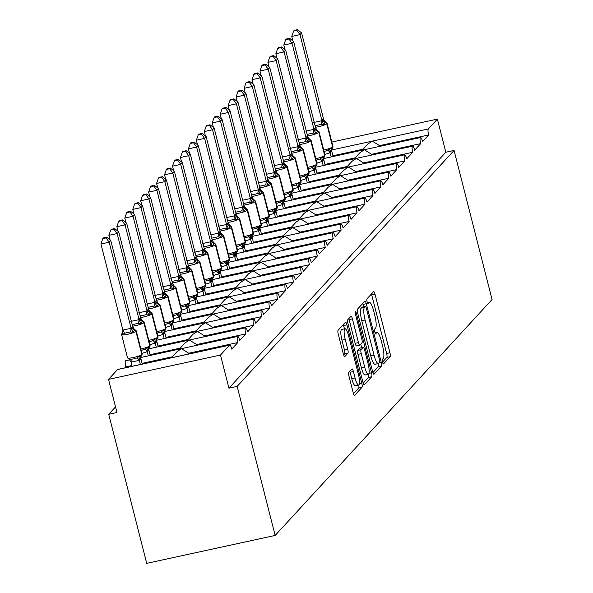 <?xml version="1.0" encoding="UTF-8"?>
<svg xmlns="http://www.w3.org/2000/svg" width="593" height="593" viewBox="0 0 593 593"><rect width="100%" height="100%" fill="white"/><g stroke="black" fill="none" stroke-linecap="round" stroke-linejoin="round"><path stroke-width="0.89" d="M382.492 362.108A2.379 0.534 77.7 0 0 383.434 363.954A2.379 0.534 77.7 0 0 383.515 363.909L390.142 356.697A3.395 0.763 77.7 0 0 389.942 352.761L375.021 294.239A3.395 0.763 77.7 0 0 373.679 291.6A3.395 0.763 77.7 0 0 373.568 291.667L366.934 298.887A2.379 0.534 77.7 0 0 367.082 301.637A2.379 0.534 77.7 0 0 368.023 303.483A2.379 0.534 77.7 0 0 368.097 303.438L368.957 302.504A10.867 2.446 77.7 0 1 369.298 302.289A10.867 2.446 77.7 0 1 373.605 310.732L374.85 315.609A10.867 2.446 77.7 0 1 375.502 328.188L374.643 329.122A2.379 0.534 77.7 0 0 374.791 331.872A2.379 0.534 77.7 0 0 375.732 333.718A2.379 0.534 77.7 0 0 375.806 333.674L376.666 332.74A10.867 2.446 77.7 0 1 377.007 332.525A10.867 2.446 77.7 0 1 381.314 340.968L382.559 345.845A10.867 2.446 77.7 0 1 383.211 358.424L382.352 359.358A2.379 0.534 77.7 0 0 382.492 362.108M348.81 372.382A3.395 0.763 77.7 0 0 349.018 376.31L353.198 392.729A3.395 0.763 77.7 0 0 354.547 395.368A3.395 0.763 77.7 0 0 354.651 395.301L362.019 387.288A3.395 0.763 77.7 0 0 361.812 383.36L346.898 324.838A3.395 0.763 77.7 0 0 345.549 322.199A3.395 0.763 77.7 0 0 345.445 322.266L338.077 330.279A3.395 0.763 77.7 0 0 338.284 334.207L343.34 354.043A3.395 0.763 77.7 0 0 344.681 356.682A3.395 0.763 77.7 0 0 344.792 356.615L347.943 353.183A3.395 0.763 77.7 0 0 347.735 349.255L345.23 339.418A9.08 2.046 77.7 0 1 344.97 328.73A9.08 2.046 77.7 0 1 348.573 335.786L358.394 374.309A9.08 2.046 77.7 0 1 358.654 385.005A9.08 2.046 77.7 0 1 355.051 377.949L353.413 371.522A3.395 0.763 77.7 0 0 352.072 368.883A3.395 0.763 77.7 0 0 351.96 368.95L348.81 372.382M454.06 150.444L237.163 386.384L275.159 535.442L492.057 299.502L454.06 150.444L445.825 152.231L437.382 119.111L428.324 128.97A5.189 1.164 -102.3 0 0 428.635 134.974L422.594 141.549A5.189 1.164 77.7 0 0 420.533 137.517A5.189 1.164 77.7 0 0 420.682 143.625L414.64 150.199A5.189 1.164 77.7 0 0 412.587 146.167A5.189 1.164 77.7 0 0 412.735 152.275L406.687 158.842A5.189 1.164 77.7 0 0 404.634 154.81A5.189 1.164 77.7 0 0 404.782 160.918L398.741 167.493A5.189 1.164 77.7 0 0 396.68 163.46A5.189 1.164 77.7 0 0 396.828 169.568L390.787 176.143A5.189 1.164 77.7 0 0 388.734 172.111A5.189 1.164 77.7 0 0 388.882 178.219L382.841 184.794A5.189 1.164 77.7 0 0 380.78 180.761A5.189 1.164 77.7 0 0 380.928 186.869L374.887 193.444A5.189 1.164 77.7 0 0 372.834 189.412A5.189 1.164 77.7 0 0 372.975 195.52L366.934 202.087A5.189 1.164 77.7 0 0 364.88 198.055A5.189 1.164 77.7 0 0 365.029 204.162L358.987 210.737A5.189 1.164 77.7 0 0 356.927 206.705A5.189 1.164 77.7 0 0 357.075 212.813L351.034 219.388A5.189 1.164 77.7 0 0 348.981 215.355A5.189 1.164 77.7 0 0 349.129 221.463L343.088 228.038A5.189 1.164 77.7 0 0 341.027 224.006A5.189 1.164 77.7 0 0 341.175 230.114L335.134 236.681A5.189 1.164 77.7 0 0 333.081 232.656A5.189 1.164 77.7 0 0 333.222 238.757L327.18 245.332A5.189 1.164 77.7 0 0 325.127 241.299A5.189 1.164 77.7 0 0 325.275 247.407L319.234 253.982A5.189 1.164 77.7 0 0 317.173 249.949A5.189 1.164 77.7 0 0 317.322 256.057L311.281 262.632A5.189 1.164 77.7 0 0 309.227 258.6A5.189 1.164 77.7 0 0 309.376 264.708L303.327 271.283A5.189 1.164 77.7 0 0 301.274 267.25A5.189 1.164 77.7 0 0 301.422 273.358L295.381 279.926A5.189 1.164 77.7 0 0 293.327 275.893A5.189 1.164 77.7 0 0 293.468 282.001L287.427 288.576A5.189 1.164 77.7 0 0 285.374 284.544A5.189 1.164 77.7 0 0 285.522 290.652L279.481 297.226A5.189 1.164 77.7 0 0 277.42 293.194A5.189 1.164 77.7 0 0 277.568 299.302L271.527 305.877A5.189 1.164 77.7 0 0 269.474 301.844A5.189 1.164 77.7 0 0 269.622 307.952L263.574 314.527A5.189 1.164 77.7 0 0 261.52 310.495A5.189 1.164 77.7 0 0 261.669 316.603L255.627 323.17A5.189 1.164 77.7 0 0 253.574 319.138A5.189 1.164 77.7 0 0 253.715 325.246L247.674 331.821A5.189 1.164 77.7 0 0 245.621 327.788A5.189 1.164 77.7 0 0 245.769 333.896L239.728 340.471A5.189 1.164 77.7 0 0 237.667 336.439A5.189 1.164 77.7 0 0 237.815 342.546L231.774 349.121A5.189 1.164 77.7 0 0 229.721 345.089A5.189 1.164 77.7 0 0 229.55 345.185L220.492 355.051L108.519 379.379L116.962 412.506L108.727 414.292L115.531 406.894M372.619 371.611A3.395 0.763 77.7 0 0 373.961 374.25A3.395 0.763 77.7 0 0 374.072 374.183L381.44 366.17A3.395 0.763 77.7 0 0 381.232 362.241L366.311 303.712A3.395 0.763 77.7 0 0 364.969 301.074A3.395 0.763 77.7 0 0 364.858 301.14L357.497 309.153A3.395 0.763 77.7 0 0 357.698 313.089L372.619 371.611M371.729 376.733L364.361 384.746A3.395 0.763 77.7 0 1 364.25 384.813A3.395 0.763 77.7 0 1 362.909 382.174L347.987 323.645A3.395 0.763 77.7 0 1 347.787 319.716L350.937 316.284A3.395 0.763 77.7 0 1 351.049 316.217A3.395 0.763 77.7 0 1 352.39 318.856L358.439 342.591A3.395 0.763 77.7 0 0 359.788 345.23A3.395 0.763 77.7 0 0 359.892 345.163L361.989 342.887A3.395 0.763 77.7 0 0 361.782 338.959L355.481 314.253A2.379 0.534 77.7 0 1 355.415 311.451A2.379 0.534 77.7 0 1 356.356 313.297L371.522 372.797A3.395 0.763 77.7 0 1 371.729 376.733L368.438 377.444L363.198 383.145M187.803 354.191L188.7 353.22L237.815 342.546M226.215 345.845L217.979 347.639M171.421 357.757L177.144 351.53L181.517 348.706L188.7 353.22M140.726 357.505L237.667 336.439M129.778 359.884L125.701 360.766A5.189 1.164 77.7 0 0 125.849 366.874L131.928 365.555M142.09 363.346L172.318 356.778M117.94 369.439A5.189 1.164 77.7 0 0 117.748 369.417L229.721 345.089M117.748 369.417A5.189 1.164 77.7 0 0 117.584 369.521L229.55 345.185M195.757 345.549L196.654 344.57L245.769 333.896M234.168 337.202L225.933 338.988M179.368 349.107L185.09 342.88L189.471 340.056L196.654 344.57M148.673 348.854L245.621 327.788M150.036 354.696L180.272 348.128M203.703 336.898L204.6 335.92L253.715 325.246M242.114 328.552L233.887 330.338M187.321 340.456L193.044 334.237L197.417 331.405L204.6 335.92M156.626 340.204L253.574 319.138M157.99 346.053L188.218 339.478M211.657 328.248L212.553 327.269L261.669 316.603M250.068 319.901L241.833 321.688M195.275 331.806L200.99 325.587L205.371 322.755L212.553 327.269M164.58 331.554L261.52 310.495M165.944 337.402L196.172 330.835M219.603 319.597L220.5 318.626L269.622 307.952M258.022 311.251L249.786 313.045M203.221 323.163L208.944 316.936L213.324 314.112L220.5 318.626M172.526 322.911L269.474 301.844M173.89 328.752L204.118 322.184M227.556 310.954L228.453 309.976L277.568 299.302M265.968 302.6L257.74 304.394M211.175 314.512L216.897 308.286L221.271 305.462L228.453 309.976M180.48 314.26L277.42 293.194M181.843 320.101L212.072 313.534M235.51 302.304L236.407 301.326L285.522 290.652M273.922 293.958L265.686 295.744M219.121 305.862L224.843 299.635L229.224 296.811L236.407 301.326M188.426 305.61L285.374 284.544M189.79 311.451L220.025 304.884M243.456 293.654L244.353 292.675L293.468 282.001M281.868 285.307L273.64 287.094M227.075 297.212L232.797 290.993L237.178 288.161L244.353 292.675M196.379 296.96L293.327 275.893M197.743 302.808L227.971 296.233M251.41 285.003L252.307 284.025L301.422 273.358M289.821 276.657L281.586 278.443M235.028 288.561L240.743 282.342L245.124 279.511L252.307 284.025M204.333 288.317L301.274 267.25M205.697 294.158L235.925 287.59M259.356 276.353L260.253 275.382L309.376 264.708M297.775 268.006L289.54 269.8M242.974 279.918L248.697 273.692L253.078 270.868L260.253 275.382M212.279 279.666L309.227 258.6M213.643 285.507L243.871 278.94M267.31 267.71L268.206 266.731L317.322 256.057M305.721 259.363L297.493 261.15M250.928 271.268L256.65 265.041L261.024 262.217L268.206 266.731M220.233 271.016L317.173 249.949M221.597 276.857L251.825 270.289M275.263 259.059L276.16 258.081L325.275 247.407M313.675 250.713L305.439 252.499M258.874 262.617L264.597 256.398L268.977 253.567L276.16 258.081M228.186 262.365L325.127 241.299M229.543 268.214L259.778 261.639M283.209 250.409L284.106 249.431L333.222 238.757M321.621 242.063L313.393 243.849M266.828 253.967L272.55 247.748L276.931 244.916L284.106 249.431M236.133 253.715L333.081 232.656M237.496 259.564L267.725 252.996M291.163 241.759L292.06 240.788L341.175 230.114M329.575 233.412L321.339 235.206M274.781 245.324L280.496 239.098L284.877 236.273L292.06 240.788M244.086 245.072L341.027 224.006M245.45 250.913L275.678 244.346M299.109 233.108L300.014 232.137L349.129 221.463M337.528 224.762L329.293 226.556M282.728 236.674L288.45 230.447L292.831 227.623L300.014 232.137M252.032 236.422L348.981 215.355M253.396 242.263L283.624 235.695M307.063 224.465L307.96 223.487L357.075 212.813M345.474 216.119L337.247 217.905M290.681 228.023L296.404 221.797L300.777 218.973L307.96 223.487M259.986 227.771L356.927 206.705M261.35 233.612L291.578 227.045M315.016 215.815L315.913 214.836L365.029 204.162M353.428 207.468L345.193 209.255M298.635 219.373L304.35 213.154L308.731 210.322L315.913 214.836M267.94 219.121L364.88 198.055M269.296 224.969L299.532 218.394M322.963 207.165L323.86 206.186L372.975 195.52M361.374 198.818L353.146 200.604M306.581 210.723L312.303 204.503L316.684 201.672L323.86 206.186M275.886 210.471L372.834 189.412M277.25 216.319L307.478 209.752M330.916 198.514L331.813 197.543L380.928 186.869M369.328 190.168L361.093 191.962M314.535 202.08L320.257 195.853L324.63 193.029L331.813 197.543M283.839 201.828L380.78 180.761M285.203 207.669L315.432 201.101M338.862 189.871L339.767 188.893L388.882 178.219M377.281 181.517L369.046 183.311M322.481 193.429L328.203 187.203L332.584 184.379L339.767 188.893M291.786 193.177L388.734 172.111M293.15 199.018L323.378 192.451M346.816 181.221L347.713 180.242L396.828 169.568M385.228 172.874L377 174.661M330.434 184.779L336.157 178.552L340.53 175.728L347.713 180.242M299.739 184.527L396.68 163.46M301.103 190.368L331.331 183.8M354.77 172.57L355.667 171.592L404.782 160.918M393.181 164.224L384.946 166.01M338.388 176.128L344.103 169.909L348.484 167.078L355.667 171.592M307.693 175.876L404.634 154.81M309.049 181.725L339.285 175.15M362.716 163.92L363.613 162.942L412.735 152.275M401.127 155.574L392.9 157.36M346.334 167.478L352.057 161.259L356.437 158.427L363.613 162.942M315.639 167.233L412.587 146.167M317.003 173.074L347.231 166.507M370.669 155.27L371.566 154.299L420.682 143.625M409.081 146.923L400.846 148.717M354.288 158.835L360.01 152.609L364.384 149.784L371.566 154.299M323.593 158.583L420.533 137.517M324.957 164.424L355.185 157.857M142.231 363.894L143.884 363.739M125.849 366.874L124.953 367.853M150.177 355.251L151.838 355.088M158.131 346.601L159.784 346.438M166.084 337.951L167.737 337.795M174.031 329.3L175.691 329.145M181.984 320.657L183.637 320.494M189.93 312.007L191.591 311.844M197.884 303.357L199.537 303.193M205.838 294.706L207.491 294.551M213.784 286.056L215.444 285.9M221.738 277.413L223.391 277.25M229.684 268.762L231.344 268.599M237.637 260.112L239.29 259.949M245.591 251.462L247.244 251.306M253.537 242.811L255.198 242.656M261.491 234.168L263.144 234.005M269.437 225.518L271.097 225.355M277.391 216.868L279.044 216.712M285.344 208.217L286.997 208.061M293.29 199.574L294.951 199.411M301.244 190.924L302.897 190.761M309.19 182.273L310.851 182.11M317.144 173.623L318.797 173.467M325.097 164.973L326.75 164.817M378.616 146.627L379.52 145.648L428.635 134.974M417.035 138.28L408.799 140.067M332.903 155.774L363.131 149.206M379.52 145.648L372.337 141.134L367.956 143.958L362.234 150.185M333.044 156.33L334.704 156.167M108.519 379.379L117.584 369.521M237.163 386.384L228.935 388.17L220.492 355.051M228.935 388.17L445.825 152.231M275.159 535.442L146.723 563.35L108.727 414.292M331.843 142.046L437.382 119.111M382.5 362.138L386.851 357.409A3.395 0.763 77.7 0 0 386.651 353.48L371.729 294.958A3.395 0.763 77.7 0 0 371.44 293.98M363.62 306.781L363.02 304.431A3.395 0.763 77.7 0 0 362.731 303.453M372.901 372.582L378.141 366.882A3.395 0.763 77.7 0 0 378.089 363.613M379.587 362.367A2.379 0.534 77.7 0 0 379.446 359.61L366.348 308.241A2.379 0.534 77.7 0 0 365.407 306.396A2.379 0.534 77.7 0 0 365.332 306.44L364.428 307.426A10.867 2.446 77.7 0 0 365.08 320.005L374.035 355.118A10.867 2.446 77.7 0 0 378.341 363.561A10.867 2.446 77.7 0 0 378.682 363.346L379.587 362.367M362.204 307.122A2.379 0.534 77.7 0 0 362.115 307.107A2.379 0.534 77.7 0 0 362.041 307.159L365.332 306.44M378.341 363.561L375.043 364.272A10.867 2.446 77.7 0 1 370.744 355.83L361.789 320.717A10.867 2.446 77.7 0 1 361.137 308.138L362.041 307.159M359.662 345.215L356.601 345.882A3.395 0.763 77.7 0 1 356.497 345.949A3.395 0.763 77.7 0 1 355.148 343.31L349.099 319.575A3.395 0.763 77.7 0 0 348.81 318.604M360.766 344.222L361.656 347.72M364.717 367.223A9.08 2.046 77.7 0 0 368.32 374.279A9.08 2.046 77.7 0 0 368.06 363.591L364.599 350.018A3.395 0.763 77.7 0 0 363.257 347.379A3.395 0.763 77.7 0 0 363.146 347.446L361.055 349.714A3.395 0.763 77.7 0 0 361.256 353.65L364.717 367.223L361.426 367.942A9.08 2.046 77.7 0 0 365.021 374.998L368.32 374.279M360.084 348.106A3.395 0.763 77.7 0 0 359.958 348.091A3.395 0.763 77.7 0 0 359.855 348.158L363.146 347.446M361.426 367.942L357.964 354.362A3.395 0.763 77.7 0 1 357.764 350.433L359.855 348.158M368.438 377.444A3.395 0.763 77.7 0 0 368.401 374.257M358.654 385.005L355.355 385.717A9.08 2.046 77.7 0 1 351.76 378.66L350.122 372.241A3.395 0.763 77.7 0 0 349.833 371.27M344.97 328.73L341.679 329.441A9.08 2.046 77.7 0 0 341.939 340.13L345.23 339.418M343.621 355.014L344.652 353.902A3.395 0.763 77.7 0 0 344.444 349.966L341.939 340.13M344.444 328.841L343.606 325.55A3.395 0.763 77.7 0 0 343.317 324.579M353.487 393.708L358.728 388.007A3.395 0.763 77.7 0 0 358.721 384.983M325.831 122.61L325.424 122.447L323.778 124.841L321.317 124.374L315.135 125.716A3.803 0.993 -120.2 0 0 314.757 124.426M296.9 30.339L297.538 29.65L294.247 30.362L293.609 31.058L296.9 30.339L299.991 34.631L321.977 120.868L322.548 119.616L323.563 119.134L301.585 32.897L299.991 34.631L291.763 36.418L292.92 40.976M313.764 122.469L321.94 120.713M333.096 156.515L331.657 150.874L330.101 152.757L324.845 154.439M331.168 156.937L330.101 152.757M324.794 151.274L327.936 150.34L329.856 148.68L332.095 148.613A1.727 1.668 -137.4 0 0 332.636 146.923L332.829 146.716A7.435 1.134 -14.3 0 0 332.955 146.419L327.047 123.233A7.435 1.134 165.7 0 1 326.921 123.529L332.829 146.716A1.727 1.668 42.6 0 1 332.354 148.346M332.955 146.419L332.095 148.613M329.856 148.68L330.064 152.609M331.657 150.874L331.539 149.844M321.977 120.868L323.778 124.841M323.563 119.134L324.794 121.202L327.047 123.233M291.763 36.418L293.609 31.058M297.538 29.65L301.585 32.897M317.885 131.261L317.47 131.097L315.832 133.492L313.363 133.025L307.189 134.366A3.803 0.993 -120.2 0 0 306.811 133.077M288.954 38.99L289.584 38.3L286.3 39.012L285.663 39.701L288.954 38.99L292.045 43.282L314.023 129.511L314.787 128.058L315.617 127.784L293.631 41.547L292.045 43.282L283.81 45.068L284.974 49.627M305.818 131.12L313.986 129.363M325.142 165.165L323.704 159.524L322.095 161.437L316.892 163.09M323.222 165.58L322.155 161.4M316.847 159.925L319.983 158.991L321.903 157.33L324.141 157.264A1.727 1.668 -137.4 0 0 324.69 155.574L324.882 155.366A7.435 1.134 -14.3 0 0 325.001 155.069L319.093 131.876A7.435 1.134 165.7 0 1 318.967 132.18L324.882 155.366A1.727 1.668 42.6 0 1 324.408 156.989M325.001 155.069L324.141 157.264M321.903 157.33L322.118 161.252M323.704 159.524L323.593 158.494M314.023 129.511L315.832 133.492M315.617 127.784L316.84 129.852L319.093 131.876M283.81 45.068L285.663 39.701M289.584 38.3L293.631 41.547M309.931 139.911L309.709 139.54L307.878 142.142L305.417 141.675L299.235 143.017A3.803 0.993 -120.2 0 0 298.857 141.727M281 47.64L281.638 46.951L278.347 47.662L277.709 48.352L281 47.64L284.091 51.925L306.07 138.162L306.648 136.909L307.663 136.434L285.685 50.197L284.091 51.925L275.856 53.718L277.02 58.277M297.864 139.763L306.032 138.013M317.196 173.816L315.758 168.175L314.142 170.087L308.946 171.733M315.268 174.231L314.201 170.05M308.894 168.575L312.029 167.641L313.956 165.981L316.188 165.914A1.727 1.668 -137.4 0 0 316.736 164.224L316.929 164.016A7.435 1.134 -14.3 0 0 317.055 163.712L311.147 140.526A7.435 1.134 165.7 0 1 311.021 140.823L316.929 164.016A1.727 1.668 42.6 0 1 316.454 165.64M317.055 163.712L316.188 165.914M313.956 165.981L314.164 169.902M315.758 168.175L315.639 167.144M306.07 138.162L307.878 142.142M307.663 136.434L308.886 138.503L311.147 140.526M275.856 53.718L277.709 48.352M281.638 46.951L285.685 50.197M301.978 148.561L301.57 148.391L299.932 150.792L297.464 150.318L291.289 151.66A3.803 0.993 -120.2 0 0 290.904 150.377M273.047 56.291L273.684 55.594L270.393 56.313L269.763 57.002L273.047 56.291L276.145 60.575L298.123 146.812L298.887 145.352L299.717 145.077L277.732 58.848L276.145 60.575L267.91 62.361L269.074 66.927M289.91 148.413L298.086 146.664M309.242 182.466L307.804 176.818L306.188 178.738L300.992 180.383M307.315 182.881L306.255 178.701M300.947 177.225L304.083 176.284L306.003 174.624L308.241 174.557A1.727 1.668 -137.4 0 0 308.79 172.867L308.975 172.659A7.435 1.134 -14.3 0 0 309.101 172.363L303.193 149.177A7.435 1.134 165.7 0 1 303.067 149.473L308.975 172.659A1.727 1.668 42.6 0 1 308.501 174.29M309.101 172.363L308.241 174.557M306.003 174.624L306.21 178.552M307.804 176.818L307.685 175.795M298.123 146.812L299.932 150.792M299.717 145.077L300.94 147.146L303.193 149.177M267.91 62.361L269.763 57.002M273.684 55.594L277.732 58.848M294.032 157.204L293.617 157.041L291.978 159.443L289.51 158.968L283.335 160.31A3.803 0.993 -120.2 0 0 282.957 159.02M265.101 64.933L265.738 64.244L262.447 64.963L261.809 65.653L265.101 64.933L268.192 69.225L290.17 155.462L290.748 154.21L291.763 153.728L269.778 67.498L268.192 69.225L259.956 71.012L261.12 75.57M281.964 157.063L290.133 155.314M301.288 191.109L299.85 185.468L298.242 187.388L293.038 189.034M299.369 191.532L298.301 187.351M292.994 185.876L296.129 184.934L298.057 183.274L300.288 183.207A1.727 1.668 -137.4 0 0 300.836 181.517L301.029 181.31A7.435 1.134 -14.3 0 0 301.155 181.013L295.24 157.827A7.435 1.134 165.7 0 1 295.114 158.123L301.029 181.31A1.727 1.668 42.6 0 1 300.555 182.94M301.155 181.013L300.288 183.207M298.057 183.274L298.264 187.203M299.85 185.468L299.739 184.445M290.17 155.462L291.978 159.443M291.763 153.728L292.986 155.796L295.24 157.827M259.956 71.012L261.809 65.653M265.738 64.244L269.778 67.498M286.078 165.855L285.67 165.692L284.025 168.086L281.564 167.619L275.382 168.961A3.803 0.993 -120.2 0 0 275.004 167.671M257.147 73.584L257.785 72.895L254.493 73.606L253.856 74.303L257.147 73.584L260.238 77.876L282.224 164.113L282.794 162.86L283.81 162.378L261.832 76.141L260.238 77.876L252.01 79.662L253.167 84.221M274.01 165.714L282.186 163.957M293.342 199.759L291.904 194.119L290.288 196.031L285.092 197.684M291.415 200.182L290.348 195.994M285.04 194.519L288.183 193.585L290.103 191.924L292.342 191.858A1.727 1.668 -137.4 0 0 292.883 190.168L293.075 189.96A7.435 1.134 -14.3 0 0 293.201 189.664L287.294 166.477A7.435 1.134 165.7 0 1 287.168 166.774L293.075 189.96A1.727 1.668 42.6 0 1 292.601 191.583M293.201 189.664L292.342 191.858M290.103 191.924L290.311 195.846M291.904 194.119L291.786 193.088M282.224 164.113L284.025 168.086M283.81 162.378L285.04 164.446L287.294 166.477M252.01 79.662L253.856 74.303M257.785 72.895L261.832 76.141M278.132 174.505L277.717 174.342L276.079 176.736L273.61 176.269L267.436 177.611A3.803 0.993 -120.2 0 0 267.058 176.321M249.201 82.234L249.831 81.545L246.547 82.257L245.91 82.946L249.201 82.234L252.292 86.519L274.27 172.756L275.033 171.303L275.864 171.029L253.878 84.792L252.292 86.519L244.057 88.313L245.22 92.871M266.064 174.364L274.233 172.607M285.389 208.41L283.951 202.769L282.342 204.681L277.139 206.334M283.461 208.825L282.401 204.644M277.094 203.169L280.23 202.235L282.149 200.575L284.388 200.508A1.727 1.668 -137.4 0 0 284.936 198.818L285.129 198.611A7.435 1.134 -14.3 0 0 285.248 198.307L279.34 175.12A7.435 1.134 165.7 0 1 279.214 175.424L285.129 198.611A1.727 1.668 42.6 0 1 284.655 200.234M285.248 198.307L284.388 200.508M282.149 200.575L282.364 204.496M283.951 202.769L283.839 201.739M274.27 172.756L276.079 176.736M275.864 171.029L277.087 173.097L279.34 175.12M244.057 88.313L245.91 82.946M249.831 81.545L253.878 84.792M270.178 183.155L269.956 182.785L268.125 185.387L265.664 184.92L259.482 186.261A3.803 0.993 -120.2 0 0 259.104 184.972M241.247 90.885L241.885 90.195L238.594 90.907L237.956 91.596L241.247 90.885L244.338 95.169L266.316 181.406L266.894 180.153L267.91 179.679L245.932 93.442L244.338 95.169L236.103 96.963L237.267 101.522M258.111 183.007L266.279 181.258M277.442 217.06L276.004 211.419L274.389 213.332L269.192 214.977M275.515 217.475L274.448 213.295M269.14 211.82L272.276 210.886L274.203 209.218L276.434 209.159A1.727 1.668 -137.4 0 0 276.983 207.461L277.176 207.254A7.435 1.134 -14.3 0 0 277.302 206.957L271.394 183.771A7.435 1.134 165.7 0 1 271.268 184.067L277.176 207.254A1.727 1.668 42.6 0 1 276.701 208.884M277.302 206.957L276.434 209.159M274.203 209.218L274.411 213.146M276.004 211.419L275.886 210.389M266.316 181.406L268.125 185.387M267.91 179.679L269.133 181.747L271.394 183.771M236.103 96.963L237.956 91.596M241.885 90.195L245.932 93.442M262.225 191.806L261.817 191.635L260.179 194.037L257.71 193.563L251.536 194.904A3.803 0.993 -120.2 0 0 251.15 193.622M233.294 99.535L233.931 98.838L230.64 99.557L230.01 100.247L233.294 99.535L236.392 103.819L258.37 190.056L259.134 188.596L259.964 188.322L237.978 102.092L236.392 103.819L228.157 105.606L229.321 110.172M250.157 191.658L258.333 189.908M269.489 225.703L268.051 220.062L266.435 221.982L261.239 223.628M267.562 226.126L266.502 221.945M261.194 220.47L264.33 219.529L266.25 217.868L268.488 217.801A1.727 1.668 -137.4 0 0 269.037 216.111L269.222 215.904A7.435 1.134 -14.3 0 0 269.348 215.607L263.44 192.421A7.435 1.134 165.7 0 1 263.314 192.718L269.222 215.904A1.727 1.668 42.6 0 1 268.748 217.535M269.348 215.607L268.488 217.801M266.25 217.868L266.457 221.797M268.051 220.062L267.932 219.039M258.37 190.056L260.179 194.037M259.964 188.322L261.187 190.39L263.44 192.421M228.157 105.606L230.01 100.247M233.931 98.838L237.978 102.092M254.278 200.449L253.863 200.286L252.225 202.687L249.757 202.213L243.582 203.555A3.803 0.993 -120.2 0 0 243.204 202.265M225.347 108.178L225.985 107.489L222.694 108.208L222.056 108.897L225.347 108.178L228.438 112.47L250.416 198.707L250.995 197.454L252.01 196.972L230.025 110.735L228.438 112.47L220.203 114.256L221.367 118.815M242.211 200.308L250.379 198.551M261.535 234.354L260.097 228.713L258.548 230.595L253.285 232.278M259.615 234.776L258.548 230.595M253.241 229.113L256.376 228.179L258.303 226.519L260.535 226.452A1.727 1.668 -137.4 0 0 261.083 224.762L261.276 224.554A7.435 1.134 -14.3 0 0 261.402 224.258L255.487 201.071A7.435 1.134 165.7 0 1 255.361 201.368L261.276 224.554A1.727 1.668 42.6 0 1 260.801 226.185M261.402 224.258L260.535 226.452M258.303 226.519L258.511 230.447M260.097 228.713L259.986 227.69M250.416 198.707L252.225 202.687M252.01 196.972L253.233 199.04L255.487 201.071M220.203 114.256L222.056 108.897M225.985 107.489L230.025 110.735M246.325 209.099L245.917 208.936L244.272 211.33L241.811 210.863L235.629 212.205A3.803 0.993 -120.2 0 0 235.251 210.915M217.394 116.828L218.031 116.139L214.74 116.851L214.103 117.547L217.394 116.828L220.485 121.12L242.47 207.35L243.041 206.105L244.057 205.623L222.079 119.386L220.485 121.12L212.257 122.907L213.413 127.465M234.257 208.958L242.433 207.202M253.589 243.004L252.151 237.363L250.535 239.275L245.339 240.928M251.662 243.419L250.594 239.238M245.287 237.763L248.43 236.829L250.35 235.169L252.588 235.102A1.727 1.668 -137.4 0 0 253.129 233.412L253.322 233.205A7.435 1.134 -14.3 0 0 253.448 232.908L247.54 209.722A7.435 1.134 165.7 0 1 247.414 210.018L253.322 233.205A1.727 1.668 42.6 0 1 252.848 234.828M253.448 232.908L252.588 235.102M250.35 235.169L250.557 239.09M252.151 237.363L252.032 236.333M242.47 207.35L244.272 211.33M244.057 205.623L245.28 207.691L247.54 209.722M212.257 122.907L214.103 117.547M218.031 116.139L222.079 119.386M238.379 217.75L237.963 217.587L236.325 219.981L233.857 219.514L227.682 220.855A3.803 0.993 -120.2 0 0 227.304 219.566M209.448 125.479L210.078 124.789L206.794 125.501L206.156 126.19L209.448 125.479L212.539 129.763L234.517 216L235.28 214.54L236.11 214.273L214.125 128.036L212.539 129.763L204.303 131.557L205.467 136.116M226.311 217.609L234.48 215.852M245.635 251.654L244.197 246.013L242.581 247.926L237.385 249.571M243.708 252.069L242.648 247.889M237.341 246.414L240.476 245.48L242.396 243.819L244.635 243.753A1.727 1.668 -137.4 0 0 245.183 242.063L245.376 241.855A7.435 1.134 -14.3 0 0 245.495 241.551L239.587 218.365A7.435 1.134 165.7 0 1 239.461 218.669L245.376 241.855A1.727 1.668 42.6 0 1 244.902 243.478M245.495 241.551L244.635 243.753M242.396 243.819L242.611 247.741M244.197 246.013L244.086 244.983M234.517 216L236.325 219.981M236.11 214.273L237.333 216.341L239.587 218.365M204.303 131.557L206.156 126.19M210.078 124.789L214.125 128.036M230.425 226.4L230.203 226.029L228.372 228.631L225.911 228.157L219.729 229.506A3.803 0.993 -120.2 0 0 219.351 228.216M201.494 134.129L202.131 133.432L198.84 134.151L198.203 134.841L201.494 134.129L204.585 138.414L226.563 224.651L227.141 223.398L228.157 222.924L206.179 136.686L204.585 138.414L196.35 140.207L197.513 144.766M218.357 226.252L226.526 224.502M237.682 260.305L236.251 254.656L234.635 256.576L229.439 258.222M235.762 260.72L234.695 256.539M229.387 255.064L232.523 254.123L234.45 252.462L236.681 252.396A1.727 1.668 -137.4 0 0 237.23 250.706L237.422 250.498A7.435 1.134 -14.3 0 0 237.548 250.202L231.633 227.015A7.435 1.134 165.7 0 1 231.515 227.312L237.422 250.498A1.727 1.668 42.6 0 1 236.948 252.129M237.548 250.202L236.681 252.396M234.45 252.462L234.658 256.391M236.251 254.656L236.133 253.634M226.563 224.651L228.372 228.631M228.157 222.924L229.38 224.984M196.35 140.207L198.203 134.841M202.131 133.432L206.179 136.686M222.471 235.05L222.064 234.88L220.426 237.282L217.957 236.807L211.783 238.149A3.803 0.993 -120.2 0 0 211.397 236.859M193.54 142.772L194.178 142.083L190.887 142.802L190.257 143.491L193.54 142.772L196.639 147.064L218.617 233.301L219.188 232.048L220.211 231.566L198.225 145.337L196.639 147.064L188.404 148.85L189.567 153.409M210.404 234.902L218.58 233.153M229.736 268.948L228.298 263.307L226.682 265.227L221.486 266.872M227.808 269.37L226.741 265.19M221.434 263.715L224.577 262.773L226.496 261.113L228.735 261.046A1.727 1.668 -137.4 0 0 229.283 259.356L229.469 259.148A7.435 1.134 -14.3 0 0 229.595 258.852L223.687 235.666A7.435 1.134 165.7 0 1 223.561 235.962L229.469 259.148A1.727 1.668 42.6 0 1 228.994 260.779M228.527 261.224A3.803 3.662 -137.4 0 0 228.349 261.402L228.735 261.046M226.496 261.113L226.704 265.041M228.298 263.307L228.179 262.284M218.617 233.301L220.426 237.282M220.211 231.566L221.434 233.635L223.687 235.666M188.404 148.85L190.257 143.491M194.178 142.083L198.225 145.337M214.525 243.693L214.11 243.53L212.472 245.925L210.004 245.458L203.829 246.799A3.803 0.993 -120.2 0 0 203.451 245.509M185.594 151.423L186.224 150.733L182.94 151.445L182.303 152.142L185.594 151.423L188.685 155.714L210.663 241.951L211.241 240.699L212.257 240.217L190.271 153.98L188.685 155.714L180.45 157.501L181.614 162.059M202.458 243.553L210.626 241.796M221.782 277.598L220.344 271.957L218.795 273.84L213.532 275.523M219.862 278.021L218.795 273.84M213.487 272.357L216.623 271.424L218.55 269.763L220.781 269.696A1.727 1.668 -137.4 0 0 221.33 268.006L221.523 267.799A7.435 1.134 -14.3 0 0 221.649 267.502L215.733 244.316A7.435 1.134 165.7 0 1 215.607 244.612L221.523 267.799A1.727 1.668 42.6 0 1 221.048 269.43M221.649 267.502L220.781 269.696M218.55 269.763L218.758 273.692M220.344 271.957L220.233 270.927M210.663 241.951L212.472 245.925M212.257 240.217L213.48 242.285L215.733 244.316M180.45 157.501L182.303 152.142M186.224 150.733L190.271 153.98M206.572 252.344L206.164 252.181L204.518 254.575L202.057 254.108L195.875 255.45A3.803 0.993 -120.2 0 0 195.497 254.16M177.641 160.073L178.278 159.384L174.987 160.095L174.349 160.785L177.641 160.073L180.732 164.365L202.717 250.594L203.288 249.349L204.303 248.867L182.325 162.63L180.732 164.365L172.504 166.151L173.66 170.71M194.504 252.203L202.68 250.446M213.836 286.249L212.398 280.608L210.782 282.52L205.586 284.173M211.909 286.664L210.841 282.483M205.534 281.008L208.677 280.074L210.597 278.413L212.835 278.347A1.727 1.668 -137.4 0 0 213.376 276.657L213.569 276.449A7.435 1.134 -14.3 0 0 213.695 276.153L207.787 252.959A7.435 1.134 165.7 0 1 207.661 253.263L213.569 276.449A1.727 1.668 42.6 0 1 213.095 278.073M213.695 276.153L212.835 278.347M210.597 278.413L210.804 282.335M212.398 280.608L212.279 279.577M202.717 250.594L204.518 254.575M204.303 248.867L205.526 250.935L207.787 252.959M172.504 166.151L174.349 160.785M178.278 159.384L182.325 162.63M198.618 260.994L198.21 260.831L196.572 263.225L194.104 262.758L187.929 264.1A3.803 0.993 -120.2 0 0 187.551 262.81M169.694 168.723L170.324 168.034L167.033 168.746L166.403 169.435L169.694 168.723L172.785 173.008L194.763 259.245L195.527 257.785L196.357 257.518L174.372 171.281L172.785 173.008L164.55 174.802L165.714 179.36M186.55 260.846L194.726 259.097M205.882 294.899L204.444 289.258L202.828 291.17L197.632 292.816M203.955 295.314L202.895 291.133M197.588 289.658L200.723 288.724L202.643 287.064L204.881 286.997A1.727 1.668 -137.4 0 0 205.43 285.307L205.615 285.1A7.435 1.134 -14.3 0 0 205.741 284.796L199.834 261.609A7.435 1.134 165.7 0 1 199.708 261.906L205.615 285.1A1.727 1.668 42.6 0 1 205.148 286.723M205.741 284.796L204.881 286.997M202.643 287.064L202.85 290.985M204.444 289.258L204.333 288.228M194.763 259.245L196.572 263.225M196.357 257.518L197.58 259.586L199.834 261.609M164.55 174.802L166.403 169.435M170.324 168.034L174.372 171.281M190.672 269.645L190.449 269.266L188.618 271.876L186.158 271.401L179.976 272.743A3.803 0.993 -120.2 0 0 179.597 271.461M161.741 177.374L162.378 176.677L159.087 177.396L158.45 178.085L161.741 177.374L164.832 181.658L186.81 267.895L187.388 266.642L188.404 266.161L166.425 179.931L164.832 181.658L156.596 183.445L157.76 188.011M178.604 269.496L186.773 267.747M197.929 303.549L196.498 297.901L194.882 299.821L189.686 301.466M196.009 303.964L194.941 299.784M189.634 298.309L192.769 297.367L194.697 295.707L196.928 295.64A1.727 1.668 -137.4 0 0 197.476 293.95L197.669 293.743A7.435 1.134 -14.3 0 0 197.795 293.446L191.88 270.26A7.435 1.134 165.7 0 1 191.761 270.556L197.669 293.743A1.727 1.668 42.6 0 1 197.195 295.373M197.795 293.446L196.928 295.64M194.697 295.707L194.904 299.635M196.498 297.901L196.379 296.878M186.81 267.895L188.618 271.876M188.404 266.161L189.627 268.229L191.88 270.26M156.596 183.445L158.45 178.085M162.378 176.677L166.425 179.931M182.718 278.295L182.31 278.124L180.672 280.526L178.204 280.052L172.029 281.393A3.803 0.993 -120.2 0 0 171.644 280.104M153.787 186.017L154.425 185.327L151.133 186.046L150.503 186.736L153.787 186.017L156.878 190.309L178.864 276.546L179.434 275.293L180.45 274.811L158.472 188.581L156.878 190.309L148.65 192.095L149.814 196.654M170.651 278.147L178.827 276.397M189.982 312.192L188.544 306.551L186.928 308.471L181.732 310.117M188.055 312.615L186.988 308.434M181.68 306.959L184.823 306.018L186.743 304.357L188.982 304.291A1.727 1.668 -137.4 0 0 189.53 302.6L189.716 302.393A7.435 1.134 -14.3 0 0 189.842 302.096L183.934 278.91A7.435 1.134 165.7 0 1 183.808 279.207L189.716 302.393A1.727 1.668 42.6 0 1 189.241 304.024M189.842 302.096L188.982 304.291M186.743 304.357L186.951 308.286M188.544 306.551L188.426 305.528M178.864 276.546L180.672 280.526M180.45 274.811L181.68 276.879L183.934 278.91M148.65 192.095L150.503 186.736M154.425 185.327L158.472 188.581M174.772 286.938L174.357 286.775L172.719 289.169L170.25 288.702L164.076 290.044A3.803 0.993 -120.2 0 0 163.698 288.754M145.841 194.667L146.471 193.978L143.187 194.689L142.55 195.386L145.841 194.667L148.932 198.959L170.91 285.196L171.488 283.943L172.504 283.461L150.518 197.224L148.932 198.959L140.697 200.745L141.86 205.304M162.704 286.797L170.873 285.04M182.029 320.843L180.591 315.202L179.042 317.085L173.779 318.767M180.109 321.265L179.042 317.085M173.734 315.602L176.87 314.668L178.797 313.008L181.028 312.941A1.727 1.668 -137.4 0 0 181.577 311.251L181.769 311.043A7.435 1.134 -14.3 0 0 181.895 310.747L175.98 287.561A7.435 1.134 165.7 0 1 175.854 287.857L181.769 311.043A1.727 1.668 42.6 0 1 181.295 312.667M181.895 310.747L181.028 312.941M178.797 313.008L179.004 316.929M180.591 315.202L180.48 314.171M170.91 285.196L172.719 289.169M172.504 283.461L173.727 285.529L175.98 287.561M140.697 200.745L142.55 195.386M146.471 193.978L150.518 197.224M166.818 295.588L166.411 295.425L164.765 297.819L162.304 297.352L156.122 298.694A3.803 0.993 -120.2 0 0 155.744 297.404M137.887 203.317L138.525 202.628L135.234 203.34L134.596 204.029L137.887 203.317L140.978 207.602L162.964 293.839L163.535 292.594L164.55 292.112L142.572 205.875L140.978 207.602L132.75 209.396L133.907 213.954M154.751 295.447L162.927 293.691M174.083 329.493L172.645 323.852L171.029 325.765L165.832 327.418M172.155 329.908L171.088 325.727M165.781 324.252L168.923 323.318L170.843 321.658L173.082 321.591A1.727 1.668 -137.4 0 0 173.623 319.901L173.816 319.694A7.435 1.134 -14.3 0 0 173.942 319.39L168.034 296.204A7.435 1.134 165.7 0 1 167.908 296.507L173.816 319.694A1.727 1.668 42.6 0 1 173.341 321.317M173.942 319.39L173.082 321.591M170.843 321.658L171.051 325.579M172.645 323.852L172.526 322.822M162.964 293.839L164.765 297.819M164.55 292.112L165.773 294.18L168.034 296.204M132.75 209.396L134.596 204.029M138.525 202.628L142.572 205.875M158.865 304.239L158.457 304.076L156.819 306.47L154.35 306.003L148.176 307.344A3.803 0.993 -120.2 0 0 147.798 306.055M129.941 211.968L130.571 211.278L127.28 211.99L126.65 212.679L129.941 211.968L133.032 216.252L155.01 302.489L155.774 301.029L156.604 300.762L134.618 214.525L133.032 216.252L124.797 218.046L125.961 222.605M146.797 304.09L154.973 302.341M166.129 338.143L164.691 332.503L163.075 334.415L157.879 336.061M164.202 338.559L163.142 334.378M157.834 332.903L160.97 331.969L162.89 330.301L165.128 330.242A1.727 1.668 -137.4 0 0 165.677 328.544L165.862 328.337A7.435 1.134 -14.3 0 0 165.988 328.04L160.08 304.854A7.435 1.134 165.7 0 1 159.954 305.15L165.862 328.337A1.727 1.668 42.6 0 1 165.395 329.967M165.988 328.04L165.128 330.242M162.89 330.301L163.097 334.23M164.691 332.503L164.58 331.472M155.01 302.489L156.819 306.47M156.604 300.762L157.827 302.83L160.08 304.854M124.797 218.046L126.65 212.679M130.571 211.278L134.618 214.525M150.918 312.889L150.696 312.511L148.865 315.12L146.397 314.646L140.222 315.987A3.803 0.993 -120.2 0 0 139.844 314.705M121.988 220.618L122.625 219.921L119.334 220.64L118.696 221.33L121.988 220.618L125.079 224.903L147.057 311.14L147.635 309.887L148.65 309.405L126.672 223.176L125.079 224.903L116.843 226.689L118.007 231.255M138.851 312.741L147.02 310.991M158.175 346.786L156.745 341.145L155.129 343.065L149.933 344.711M156.256 347.209L155.188 343.028M149.881 341.553L153.016 340.612L154.943 338.951L157.175 338.885A1.727 1.668 -137.4 0 0 157.723 337.195L157.916 336.987A7.435 1.134 -14.3 0 0 158.042 336.691L152.127 313.504A7.435 1.134 165.7 0 1 152.008 313.801L157.916 336.987A1.727 1.668 42.6 0 1 157.441 338.618M158.042 336.691L157.175 338.885M154.943 338.951L155.151 342.88M156.745 341.145L156.626 340.123M147.057 311.14L148.865 315.12M148.65 309.405L149.873 311.473L152.127 313.504M116.843 226.689L118.696 221.33M122.625 219.921L126.672 223.176M142.965 321.532L142.557 321.369L140.912 323.771L138.451 323.296L132.276 324.638A3.803 0.993 -120.2 0 0 131.891 323.348M114.034 229.261L114.671 228.572L111.38 229.291L110.75 229.98L114.034 229.261L117.125 233.553L139.11 319.79L139.681 318.537L140.697 318.056L118.719 231.819L117.125 233.553L108.897 235.339L110.061 239.898M130.897 321.391L139.073 319.634M150.229 355.437L148.791 349.796L147.234 351.679L141.979 353.361M148.302 355.859L147.234 351.679M141.927 350.196L145.07 349.262L146.99 347.602L149.228 347.535A1.727 1.668 -137.4 0 0 149.777 345.845L149.962 345.637A7.435 1.134 -14.3 0 0 150.088 345.341L144.181 322.155A7.435 1.134 165.7 0 1 144.055 322.451L149.962 345.637A1.727 1.668 42.6 0 1 149.488 347.268M150.088 345.341L149.228 347.535M146.99 347.602L147.197 351.53M148.791 349.796L148.673 348.773M139.11 319.79L140.912 323.771M140.697 318.056L141.927 320.124L144.181 322.155M108.897 235.339L110.75 229.98M114.671 228.572L118.719 231.819M128.97 358.861L130.942 359.254L133.981 358.847L137.116 357.913L139.044 356.252L141.275 356.185A1.727 1.668 -137.4 0 0 141.823 354.495L142.016 354.288A7.435 1.134 -14.3 0 0 142.142 353.991L136.227 330.805A7.435 1.134 165.7 0 1 136.101 331.102L142.016 354.288A1.727 1.668 42.6 0 1 141.542 355.911M135.019 330.182L134.604 330.019L132.965 332.414L130.497 331.947L127.28 332.554L124.322 333.288L122.677 334.652L122.314 332.651A1.727 1.668 -137.4 0 0 122.225 332.755M106.088 237.912L106.718 237.222L103.434 237.934L102.797 238.631L106.088 237.912L109.179 242.203L131.157 328.433L131.735 327.188L132.75 326.706L110.765 240.469L109.179 242.203L100.943 243.99L122.884 330.079L131.12 328.285M122.677 334.652L122.884 330.079M142.276 364.087L140.838 358.446L139.229 360.359L131.127 362.123L128.748 358.483M140.356 364.502L139.288 360.322M132.12 366.296L131.053 362.115M142.142 353.991L141.275 356.185M139.044 356.252L139.251 360.173M140.838 358.446L140.726 357.416M131.157 328.433L132.965 332.414M132.75 326.706L133.974 328.774L136.227 330.805M100.943 243.99L102.797 238.631M106.718 237.222L110.765 240.469M331.546 149.999L428.324 128.97M375.184 333.058L376.666 332.74M367.475 302.823L368.957 302.504M371.729 294.958L375.021 294.239M386.651 353.48L389.942 352.761M386.851 357.409L390.142 356.697M363.02 304.431L366.311 303.712M379.32 362.649L381.232 362.241M378.141 366.882L381.44 366.17M361.137 308.138L364.428 307.426M361.789 320.717L365.08 320.005M370.744 355.83L374.035 355.118M349.099 319.575L352.39 318.856M355.148 343.31L358.439 342.591M355.326 313.527L356.356 313.297M368.957 373.353L371.522 372.797M357.764 350.433L361.055 349.714M357.964 354.362L361.256 353.65M350.122 372.241L353.413 371.522M351.76 378.66L355.051 377.949M344.444 349.966L347.735 349.255M344.652 353.902L347.943 353.183M343.606 325.55L346.898 324.838M359.336 383.901L361.812 383.36M358.728 388.007L362.019 387.288M323.726 150.051A7.435 1.134 -14.3 0 0 324.193 149.947A7.435 1.134 -14.3 0 0 332.636 146.923L326.728 123.737A7.435 1.134 165.7 0 1 318.278 126.761A7.435 1.134 165.7 0 1 315.483 127.265M322.74 119.408A3.803 3.662 -137.4 0 0 325.616 122.24A1.727 1.668 42.6 0 1 326.921 123.529L326.728 123.737A1.727 1.668 -137.4 0 0 325.424 122.447A3.803 3.662 -137.4 0 1 322.548 119.616M327.936 150.34A3.803 0.993 -120.2 0 1 330.042 152.786M331.887 148.791A3.803 3.662 -137.4 0 0 331.709 148.969L331.709 148.969A3.803 3.662 -137.4 0 0 330.887 152.334M331.798 148.88A3.803 3.662 -137.4 0 0 331.079 152.127M321.866 120.705A3.803 0.637 -84.7 0 1 321.317 124.374M315.772 158.694A7.435 1.134 -14.3 0 0 316.239 158.598A7.435 1.134 -14.3 0 0 324.69 155.574L318.775 132.387A7.435 1.134 165.7 0 1 310.332 135.412A7.435 1.134 165.7 0 1 307.53 135.916M314.787 128.058A3.803 3.662 -137.4 0 0 317.663 130.89A1.727 1.668 42.6 0 1 318.967 132.18L318.775 132.387A1.727 1.668 -137.4 0 0 317.47 131.097A3.803 3.662 -137.4 0 1 314.601 128.266M319.983 158.991A3.803 0.993 -120.2 0 1 322.095 161.437M323.941 157.441A3.803 3.662 -137.4 0 0 323.763 157.619L323.763 157.619A3.803 3.662 -137.4 0 0 322.94 160.985M323.852 157.53A3.803 3.662 -137.4 0 0 323.133 160.777M313.912 129.356A3.803 0.637 -84.7 0 1 313.363 133.025M307.826 167.345A7.435 1.134 -14.3 0 0 308.293 167.248A7.435 1.134 -14.3 0 0 316.736 164.224L310.828 141.03A7.435 1.134 165.7 0 1 302.378 144.062A7.435 1.134 165.7 0 1 299.584 144.559M306.84 136.701A3.803 3.662 -137.4 0 0 309.709 139.54A1.727 1.668 42.6 0 1 311.021 140.823L310.828 141.03A1.727 1.668 -137.4 0 0 309.524 139.748A3.803 3.662 -137.4 0 1 306.648 136.909M312.029 167.641A3.803 0.993 -120.2 0 1 314.142 170.087M315.684 166.418L316.002 166.062A3.803 3.662 -137.4 0 0 315.81 166.27L315.81 166.27A3.803 3.662 -137.4 0 0 314.987 169.628M315.899 166.181A3.803 3.662 -137.4 0 0 315.179 169.42M305.966 138.006A3.803 0.637 -84.7 0 1 305.417 141.675M299.873 175.995A7.435 1.134 -14.3 0 0 300.34 175.899A7.435 1.134 -14.3 0 0 308.79 172.867L302.875 149.681A7.435 1.134 165.7 0 1 294.432 152.705A7.435 1.134 165.7 0 1 291.63 153.209M298.887 145.352A3.803 3.662 -137.4 0 0 301.763 148.183A1.727 1.668 42.6 0 1 303.067 149.473L302.875 149.681A1.727 1.668 -137.4 0 0 301.57 148.391A3.803 3.662 -137.4 0 1 298.702 145.559M304.083 176.284A3.803 0.993 -120.2 0 1 306.188 178.738M308.041 174.735A3.803 3.662 -137.4 0 0 307.856 174.92L307.856 174.92A3.803 3.662 -137.4 0 0 307.041 178.278M307.945 174.824A3.803 3.662 -137.4 0 0 307.226 178.07M298.012 146.656A3.803 0.637 -84.7 0 1 297.464 150.318M291.919 184.645A7.435 1.134 -14.3 0 0 292.386 184.542A7.435 1.134 -14.3 0 0 300.836 181.517L294.929 158.331A7.435 1.134 165.7 0 1 286.478 161.355A7.435 1.134 165.7 0 1 283.676 161.859M290.941 154.002A3.803 3.662 -137.4 0 0 293.809 156.834A1.727 1.668 42.6 0 1 295.114 158.123L294.929 158.331A1.727 1.668 -137.4 0 0 293.617 157.041A3.803 3.662 -137.4 0 1 290.748 154.21M296.129 184.934A3.803 0.993 -120.2 0 1 298.242 187.388M300.088 183.385A3.803 3.662 -137.4 0 0 299.91 183.563L299.91 183.563A3.803 3.662 -137.4 0 0 299.087 186.928M299.999 183.474A3.803 3.662 -137.4 0 0 299.28 186.721M290.066 155.307A3.803 0.637 -84.7 0 1 289.51 158.968M283.973 193.288A7.435 1.134 -14.3 0 0 284.44 193.192A7.435 1.134 -14.3 0 0 292.883 190.168L286.975 166.981A7.435 1.134 165.7 0 1 278.525 170.006A7.435 1.134 165.7 0 1 275.73 170.51M282.987 162.652A3.803 3.662 -137.4 0 0 285.863 165.484A1.727 1.668 42.6 0 1 287.168 166.774L286.975 166.981A1.727 1.668 -137.4 0 0 285.67 165.692A3.803 3.662 -137.4 0 1 282.794 162.86M288.183 193.585A3.803 0.993 -120.2 0 1 290.288 196.031M292.134 192.036A3.803 3.662 -137.4 0 0 291.956 192.214L291.956 192.214A3.803 3.662 -137.4 0 0 291.133 195.579M292.045 192.125A3.803 3.662 -137.4 0 0 291.326 195.371M282.112 163.95A3.803 0.637 -84.7 0 1 281.564 167.619M276.019 201.939A7.435 1.134 -14.3 0 0 276.486 201.842A7.435 1.134 -14.3 0 0 284.936 198.818L279.021 175.632A7.435 1.134 165.7 0 1 270.578 178.656A7.435 1.134 165.7 0 1 267.777 179.16M275.033 171.303A3.803 3.662 -137.4 0 0 277.909 174.134A1.727 1.668 42.6 0 1 279.214 175.424L279.021 175.632A1.727 1.668 -137.4 0 0 277.717 174.342A3.803 3.662 -137.4 0 1 274.848 171.51M280.23 202.235A3.803 0.993 -120.2 0 1 282.342 204.681M284.188 200.686A3.803 3.662 -137.4 0 0 284.01 200.864L284.01 200.864A3.803 3.662 -137.4 0 0 283.187 204.222M284.099 200.775A3.803 3.662 -137.4 0 0 283.38 204.014M274.159 172.6A3.803 0.637 -84.7 0 1 273.61 176.269M268.073 210.589A7.435 1.134 -14.3 0 0 268.533 210.493A7.435 1.134 -14.3 0 0 276.983 207.461L271.075 184.275A7.435 1.134 165.7 0 1 262.625 187.306A7.435 1.134 165.7 0 1 259.83 187.803M267.087 179.946A3.803 3.662 -137.4 0 0 269.956 182.785A1.727 1.668 42.6 0 1 271.268 184.067L271.075 184.275A1.727 1.668 -137.4 0 0 269.771 182.992A3.803 3.662 -137.4 0 1 266.894 180.153M272.276 210.886A3.803 0.993 -120.2 0 1 274.389 213.332M276.234 209.329A3.803 3.662 -137.4 0 0 276.056 209.514L276.056 209.514A3.803 3.662 -137.4 0 0 275.234 212.872M276.145 209.425A3.803 3.662 -137.4 0 0 275.426 212.665M266.213 181.25A3.803 0.637 -84.7 0 1 265.664 184.92M260.119 219.24A7.435 1.134 -14.3 0 0 260.586 219.143A7.435 1.134 -14.3 0 0 269.037 216.111L263.122 192.925A7.435 1.134 165.7 0 1 254.679 195.949A7.435 1.134 165.7 0 1 251.877 196.453M259.134 188.596A3.803 3.662 -137.4 0 0 262.01 191.428A1.727 1.668 42.6 0 1 263.314 192.718L263.122 192.925A1.727 1.668 -137.4 0 0 261.817 191.635A3.803 3.662 -137.4 0 1 258.948 188.804M264.33 219.529A3.803 0.993 -120.2 0 1 266.435 221.982M267.977 218.313L268.295 217.95A3.803 3.662 -137.4 0 0 268.103 218.165L268.103 218.165A3.803 3.662 -137.4 0 0 267.287 221.523M268.192 218.068A3.803 3.662 -137.4 0 0 267.473 221.315M258.259 189.901A3.803 0.637 -84.7 0 1 257.71 193.563M252.166 227.89A7.435 1.134 -14.3 0 0 252.633 227.786A7.435 1.134 -14.3 0 0 261.083 224.762L255.175 201.576A7.435 1.134 165.7 0 1 246.725 204.6A7.435 1.134 165.7 0 1 243.923 205.104M251.187 197.247A3.803 3.662 -137.4 0 0 254.056 200.078A1.727 1.668 42.6 0 1 255.361 201.368L255.175 201.576A1.727 1.668 -137.4 0 0 253.863 200.286A3.803 3.662 -137.4 0 1 250.995 197.454M256.376 228.179A3.803 0.993 -120.2 0 1 258.489 230.625M260.334 226.63A3.803 3.662 -137.4 0 0 260.157 226.808L260.157 226.808A3.803 3.662 -137.4 0 0 259.334 230.173M260.245 226.719A3.803 3.662 -137.4 0 0 259.526 229.965M250.313 198.551A3.803 0.637 -84.7 0 1 249.757 202.213M244.22 236.533A7.435 1.134 -14.3 0 0 244.687 236.437A7.435 1.134 -14.3 0 0 253.129 233.412L247.222 210.226A7.435 1.134 165.7 0 1 238.771 213.25A7.435 1.134 165.7 0 1 235.977 213.754M243.234 205.897A3.803 3.662 -137.4 0 0 246.11 208.729A1.727 1.668 42.6 0 1 247.414 210.018L247.222 210.226A1.727 1.668 -137.4 0 0 245.917 208.936A3.803 3.662 -137.4 0 1 243.041 206.105M248.43 236.829A3.803 0.993 -120.2 0 1 250.535 239.275M252.381 235.28A3.803 3.662 -137.4 0 0 252.203 235.458L252.203 235.458A3.803 3.662 -137.4 0 0 251.38 238.823M252.292 235.369A3.803 3.662 -137.4 0 0 251.573 238.616M242.359 207.194A3.803 0.637 -84.7 0 1 241.811 210.863M236.266 245.183A7.435 1.134 -14.3 0 0 236.733 245.087A7.435 1.134 -14.3 0 0 245.183 242.063L239.268 218.876A7.435 1.134 165.7 0 1 230.825 221.901A7.435 1.134 165.7 0 1 228.023 222.405M235.28 214.54A3.803 3.662 -137.4 0 0 238.156 217.379A1.727 1.668 42.6 0 1 239.461 218.669L239.268 218.876A1.727 1.668 -137.4 0 0 237.963 217.587A3.803 3.662 -137.4 0 1 235.095 214.748M240.476 245.48A3.803 0.993 -120.2 0 1 242.581 247.926M244.435 243.931A3.803 3.662 -137.4 0 0 244.257 244.108L244.257 244.108A3.803 3.662 -137.4 0 0 243.434 247.466M244.338 244.019A3.803 3.662 -137.4 0 0 243.627 247.259M234.405 215.845A3.803 0.637 -84.7 0 1 233.857 219.514M228.32 253.834A7.435 1.134 -14.3 0 0 228.779 253.737A7.435 1.134 -14.3 0 0 237.23 250.706L231.322 227.519A7.435 1.134 165.7 0 1 222.872 230.551A7.435 1.134 165.7 0 1 220.077 231.048M227.334 223.19A3.803 3.662 -137.4 0 0 230.203 226.029A1.727 1.668 42.6 0 1 231.515 227.312L231.322 227.519A1.727 1.668 -137.4 0 0 230.017 226.237A3.803 3.662 -137.4 0 1 227.141 223.398M232.523 254.123A3.803 0.993 -120.2 0 1 234.635 256.576M236.481 252.574A3.803 3.662 -137.4 0 0 236.303 252.759L236.303 252.759A3.803 3.662 -137.4 0 0 235.48 256.117M236.392 252.662A3.803 3.662 -137.4 0 0 235.673 255.909M226.459 224.495A3.803 0.637 -84.7 0 1 225.911 228.157M220.366 262.484A7.435 1.134 -14.3 0 0 220.833 262.38A7.435 1.134 -14.3 0 0 229.283 259.356L223.368 236.17A7.435 1.134 165.7 0 1 214.925 239.194A7.435 1.134 165.7 0 1 212.124 239.698M219.38 231.841A3.803 3.662 -137.4 0 0 222.256 234.672A1.727 1.668 42.6 0 1 223.561 235.962L223.368 236.17A1.727 1.668 -137.4 0 0 222.064 234.88A3.803 3.662 -137.4 0 1 219.188 232.048M224.577 262.773A3.803 0.993 -120.2 0 1 226.682 265.227M228.349 261.402L228.349 261.402A3.803 3.662 -137.4 0 0 227.534 264.767M228.438 261.313A3.803 3.662 -137.4 0 0 227.719 264.56M218.506 233.145A3.803 0.637 -84.7 0 1 217.957 236.807M212.413 271.134A7.435 1.134 -14.3 0 0 212.88 271.031A7.435 1.134 -14.3 0 0 221.33 268.006L215.422 244.82A7.435 1.134 165.7 0 1 206.972 247.844A7.435 1.134 165.7 0 1 204.17 248.348M211.434 240.491A3.803 3.662 -137.4 0 0 214.303 243.323A1.727 1.668 42.6 0 1 215.607 244.612L215.422 244.82A1.727 1.668 -137.4 0 0 214.11 243.53A3.803 3.662 -137.4 0 1 211.241 240.699M216.623 271.424A3.803 0.993 -120.2 0 1 218.735 273.87M220.581 269.874A3.803 3.662 -137.4 0 0 220.403 270.052L220.403 270.052A3.803 3.662 -137.4 0 0 219.58 273.417M220.492 269.963A3.803 3.662 -137.4 0 0 219.773 273.21M210.552 241.788A3.803 0.637 -84.7 0 1 210.004 245.458M204.466 279.777A7.435 1.134 -14.3 0 0 204.933 279.681A7.435 1.134 -14.3 0 0 213.376 276.657L207.468 253.47A7.435 1.134 165.7 0 1 199.018 256.495A7.435 1.134 165.7 0 1 196.224 256.999M203.481 249.142A3.803 3.662 -137.4 0 0 206.357 251.973A1.727 1.668 42.6 0 1 207.661 253.263L207.468 253.47A1.727 1.668 -137.4 0 0 206.164 252.181A3.803 3.662 -137.4 0 1 203.288 249.349M208.677 280.074A3.803 0.993 -120.2 0 1 210.782 282.52M212.628 278.525A3.803 3.662 -137.4 0 0 212.45 278.703L212.45 278.703A3.803 3.662 -137.4 0 0 211.627 282.068M212.539 278.614A3.803 3.662 -137.4 0 0 211.82 281.86M202.606 250.439A3.803 0.637 -84.7 0 1 202.057 254.108M196.513 288.428A7.435 1.134 -14.3 0 0 196.98 288.331A7.435 1.134 -14.3 0 0 205.43 285.307L199.515 262.113A7.435 1.134 165.7 0 1 191.072 265.145A7.435 1.134 165.7 0 1 188.27 265.642M195.527 257.785A3.803 3.662 -137.4 0 0 198.403 260.623A1.727 1.668 42.6 0 1 199.708 261.906L199.515 262.113A1.727 1.668 -137.4 0 0 198.21 260.831A3.803 3.662 -137.4 0 1 195.342 257.992M200.723 288.724A3.803 0.993 -120.2 0 1 202.828 291.17M204.377 287.501L204.689 287.145A3.803 3.662 -137.4 0 0 204.503 287.353L204.503 287.353A3.803 3.662 -137.4 0 0 203.681 290.711M204.585 287.264A3.803 3.662 -137.4 0 0 203.873 290.503M194.652 259.089A3.803 0.637 -84.7 0 1 194.104 262.758M188.567 297.078A7.435 1.134 -14.3 0 0 189.026 296.982A7.435 1.134 -14.3 0 0 197.476 293.95L191.569 270.764A7.435 1.134 165.7 0 1 183.118 273.788A7.435 1.134 165.7 0 1 180.324 274.292M187.581 266.435A3.803 3.662 -137.4 0 0 190.449 269.266A1.727 1.668 42.6 0 1 191.761 270.556L191.569 270.764A1.727 1.668 -137.4 0 0 190.264 269.474A3.803 3.662 -137.4 0 1 187.388 266.642M192.769 297.367A3.803 0.993 -120.2 0 1 194.882 299.821M196.728 295.818A3.803 3.662 -137.4 0 0 196.55 296.003L196.55 296.003A3.803 3.662 -137.4 0 0 195.727 299.361M196.639 295.907A3.803 3.662 -137.4 0 0 195.92 299.154M186.706 267.739A3.803 0.637 -84.7 0 1 186.158 271.401M180.613 305.729A7.435 1.134 -14.3 0 0 181.08 305.625A7.435 1.134 -14.3 0 0 189.53 302.6L183.615 279.414A7.435 1.134 165.7 0 1 175.165 282.438A7.435 1.134 165.7 0 1 172.37 282.943M179.627 275.085A3.803 3.662 -137.4 0 0 182.503 277.917A1.727 1.668 42.6 0 1 183.808 279.207L183.615 279.414A1.727 1.668 -137.4 0 0 182.31 278.124A3.803 3.662 -137.4 0 1 179.434 275.293M184.823 306.018A3.803 0.993 -120.2 0 1 186.928 308.471M188.774 304.468A3.803 3.662 -137.4 0 0 188.596 304.646L188.596 304.646A3.803 3.662 -137.4 0 0 187.781 308.012M188.685 304.557A3.803 3.662 -137.4 0 0 187.966 307.804M178.752 276.39A3.803 0.637 -84.7 0 1 178.204 280.052M172.659 314.372A7.435 1.134 -14.3 0 0 173.126 314.275A7.435 1.134 -14.3 0 0 181.577 311.251L175.669 288.065A7.435 1.134 165.7 0 1 167.219 291.089A7.435 1.134 165.7 0 1 164.417 291.593M171.681 283.736A3.803 3.662 -137.4 0 0 174.55 286.567A1.727 1.668 42.6 0 1 175.854 287.857L175.669 288.065A1.727 1.668 -137.4 0 0 174.357 286.775A3.803 3.662 -137.4 0 1 171.488 283.943M176.87 314.668A3.803 0.993 -120.2 0 1 178.982 317.114M180.524 313.452L180.843 313.089A3.803 3.662 -137.4 0 0 180.65 313.297L180.65 313.297A3.803 3.662 -137.4 0 0 179.827 316.662M180.739 313.208A3.803 3.662 -137.4 0 0 180.02 316.454M170.799 285.033A3.803 0.637 -84.7 0 1 170.25 288.702M164.713 323.022A7.435 1.134 -14.3 0 0 165.18 322.926A7.435 1.134 -14.3 0 0 173.623 319.901L167.715 296.715A7.435 1.134 165.7 0 1 159.265 299.739A7.435 1.134 165.7 0 1 156.47 300.243M163.727 292.386A3.803 3.662 -137.4 0 0 166.603 295.218A1.727 1.668 42.6 0 1 167.908 296.507L167.715 296.715A1.727 1.668 -137.4 0 0 166.411 295.425A3.803 3.662 -137.4 0 1 163.535 292.594M168.923 323.318A3.803 0.993 -120.2 0 1 171.029 325.765M172.874 321.769A3.803 3.662 -137.4 0 0 172.696 321.947L172.696 321.947A3.803 3.662 -137.4 0 0 171.874 325.312M172.785 321.858A3.803 3.662 -137.4 0 0 172.066 325.105M162.853 293.683A3.803 0.637 -84.7 0 1 162.304 297.352M156.76 331.672A7.435 1.134 -14.3 0 0 157.227 331.576A7.435 1.134 -14.3 0 0 165.677 328.544L159.762 305.358A7.435 1.134 165.7 0 1 151.319 308.39A7.435 1.134 165.7 0 1 148.517 308.886M155.774 301.029A3.803 3.662 -137.4 0 0 158.65 303.868A1.727 1.668 42.6 0 1 159.954 305.15L159.762 305.358A1.727 1.668 -137.4 0 0 158.457 304.076A3.803 3.662 -137.4 0 1 155.588 301.237M160.97 331.969A3.803 0.993 -120.2 0 1 163.075 334.415M164.928 330.412A3.803 3.662 -137.4 0 0 164.75 330.597L164.75 330.597A3.803 3.662 -137.4 0 0 163.927 333.955M164.832 330.509A3.803 3.662 -137.4 0 0 164.113 333.748M154.899 302.334A3.803 0.637 -84.7 0 1 154.35 306.003M148.813 340.323A7.435 1.134 -14.3 0 0 149.273 340.226A7.435 1.134 -14.3 0 0 157.723 337.195L151.815 314.008A7.435 1.134 165.7 0 1 143.365 317.033A7.435 1.134 165.7 0 1 140.571 317.537M147.827 309.679A3.803 3.662 -137.4 0 0 150.696 312.511A1.727 1.668 42.6 0 1 152.008 313.801L151.815 314.008A1.727 1.668 -137.4 0 0 150.511 312.719A3.803 3.662 -137.4 0 1 147.635 309.887M153.016 340.612A3.803 0.993 -120.2 0 1 155.129 343.065M156.975 339.063A3.803 3.662 -137.4 0 0 156.797 339.248L156.797 339.248A3.803 3.662 -137.4 0 0 155.974 342.606M156.886 339.152A3.803 3.662 -137.4 0 0 156.167 342.398M146.953 310.984A3.803 0.637 -84.7 0 1 146.397 314.646M140.86 348.973A7.435 1.134 -14.3 0 0 141.327 348.869A7.435 1.134 -14.3 0 0 149.777 345.845L143.862 322.659A7.435 1.134 165.7 0 1 135.412 325.683A7.435 1.134 165.7 0 1 132.617 326.187M139.874 318.33A3.803 3.662 -137.4 0 0 142.75 321.161A1.727 1.668 42.6 0 1 144.055 322.451L143.862 322.659A1.727 1.668 -137.4 0 0 142.557 321.369A3.803 3.662 -137.4 0 1 139.681 318.537M145.07 349.262A3.803 0.993 -120.2 0 1 147.175 351.708M149.021 347.713A3.803 3.662 -137.4 0 0 148.843 347.891L148.843 347.891A3.803 3.662 -137.4 0 0 148.028 351.256M148.932 347.802A3.803 3.662 -137.4 0 0 148.213 351.049M138.999 319.634A3.803 0.637 -84.7 0 1 138.451 323.296M121.624 334.682L127.539 357.868A7.435 1.134 -14.3 0 0 133.373 357.52A7.435 1.134 -14.3 0 0 141.823 354.495L135.916 331.309A7.435 1.134 165.7 0 1 127.465 334.333A7.435 1.134 165.7 0 1 121.624 334.682L122.128 332.858A1.727 1.668 42.6 0 1 122.299 332.695A3.803 3.662 -137.4 0 0 122.677 332.339L123.025 331.784M131.928 326.98A3.803 3.662 -137.4 0 0 134.796 329.812A1.727 1.668 42.6 0 1 136.101 331.102L135.916 331.309A1.727 1.668 -137.4 0 0 134.604 330.019A3.803 3.662 -137.4 0 1 131.735 327.188M122.758 332.243A3.803 3.662 -137.4 0 1 122.492 332.488A1.727 1.668 -137.4 0 0 122.314 332.651L122.128 332.858M130.942 359.254A3.803 0.637 -84.7 0 1 131.127 362.123M137.116 357.913A3.803 0.993 -120.2 0 1 139.229 360.359M141.075 356.363A3.803 3.662 -137.4 0 0 140.897 356.541L140.897 356.541A3.803 3.662 -137.4 0 0 140.074 359.907M140.986 356.452A3.803 3.662 -137.4 0 0 140.267 359.699M122.951 330.042A3.803 0.993 -120.2 0 1 124.322 333.288M131.046 328.277A3.803 0.637 -84.7 0 1 130.497 331.947M375.132 332.932L377.007 332.525M367.423 302.697L369.298 302.289M362.115 307.107L365.407 306.396M356.497 345.949L359.788 345.23M359.958 348.091L363.257 347.379M229.38 224.992L231.633 227.015M228.616 261.157L229.595 258.852M127.539 357.868L129.793 359.899"/></g></svg>
